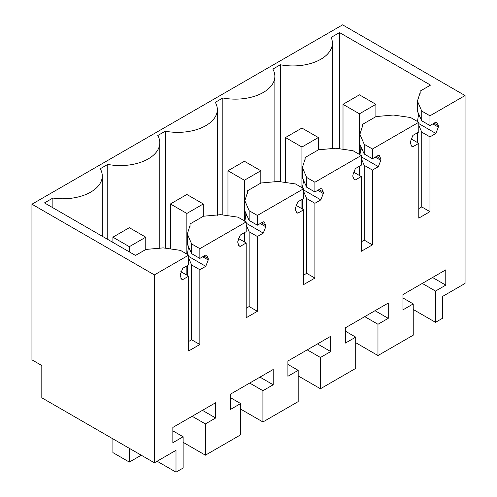 <?xml version="1.0" encoding="UTF-8"?>
<svg xmlns="http://www.w3.org/2000/svg" width="497" height="497" viewBox="0 0 497 497"><rect width="100%" height="100%" fill="white"/><g stroke="black" fill="none" stroke-linecap="round" stroke-linejoin="round"><path stroke-width="0.75" d="M435.509 322.329L435.509 291.062L445.778 285.129L445.778 269.852L402.968 294.572L402.968 309.848L413.237 303.915L413.237 335.189L377.975 355.541L377.975 324.274L388.25 318.341L388.25 303.071L345.44 327.784L345.44 343.06L355.709 337.128L355.709 368.401L320.447 388.76L320.447 357.486L330.722 351.553L330.722 336.283L287.912 361.002L287.912 376.272L298.181 370.34L298.181 401.613L262.919 421.972L262.919 390.698L273.195 384.771L273.195 369.495L230.378 394.214L230.378 409.485L240.654 403.558L240.654 434.825L205.391 455.184L205.391 423.916L215.667 417.983L215.667 402.707L172.85 427.426L172.85 442.703L183.126 436.77L183.126 468.044L176.006 472.15L176.006 450.325L154.399 462.8L154.399 274.903L188.667 255.116L188.667 264.851L182.753 268.268L180.287 274.624L180.287 276.09L181.734 279.283L182.753 279.594L188.667 276.177L188.667 350.963L199.85 344.508L199.85 269.728L205.764 266.311L208.231 259.956L208.231 258.49L206.783 255.296L205.764 254.986L199.85 258.403L199.85 248.662L246.201 221.904L246.201 231.639L240.281 235.056L237.814 241.412L237.814 242.871L239.262 246.071L240.281 246.382L246.201 242.965L246.201 317.751L257.378 311.296L257.378 236.51L263.292 233.099L265.758 226.744L265.758 225.278L264.311 222.084L263.292 221.774L257.378 225.191L257.378 215.45L303.729 188.686L303.729 198.427L297.809 201.844L295.342 208.2L295.342 209.659L296.79 212.853L297.809 213.17L303.729 209.753L303.729 284.532L314.905 278.084L314.905 203.298L320.82 199.881L323.286 193.526L323.286 192.066L321.839 188.872L320.82 188.556L314.905 191.972L314.905 182.237L361.257 155.474L361.257 165.215L355.336 168.632L352.87 174.981L352.87 176.447L354.318 179.641L355.336 179.957L361.257 176.541L361.257 251.32L372.433 244.866L372.433 170.086L378.347 166.669L380.814 160.314L380.814 158.854L379.366 155.66L378.347 155.344L372.433 158.76L372.433 149.019L418.785 122.262L418.785 131.997L412.864 135.414L410.404 141.769L410.404 143.235L411.851 146.429L412.864 146.739L418.785 143.322L418.785 218.108L429.961 211.654L429.961 136.874L435.875 133.457L438.342 127.102L438.342 125.635L436.894 122.442L435.875 122.132L429.961 125.548L429.961 115.807L465.055 95.548L465.055 283.445L442.622 296.398L442.622 318.223L435.509 322.329L413.237 309.476M435.509 291.062L422.276 283.42M154.399 462.8L41.81 397.793L41.81 365.531L31.945 359.834L31.945 204.205L342.601 24.85L465.055 95.548M377.975 355.541L355.709 342.688M413.237 303.915L402.968 297.983M445.778 285.129L432.552 277.494M154.399 274.903L31.945 204.205M188.667 255.116L180.454 250.37L163.19 247.879L145.907 249.438L135.501 255.446L44.488 202.906L52.875 198.061L52.875 207.746M429.961 115.807L421.742 111.061L417.424 101.096L420.189 92.461L420.127 91.119L430.539 85.111L339.526 32.566L331.139 37.405A39.518 22.812 180 0 1 332.394 43.115A39.518 22.812 180 0 1 280.364 64.759L272.834 69.108A39.518 22.812 180 0 1 274.866 76.333A39.518 22.812 180 0 1 222.836 97.971L215.307 102.32A39.518 22.812 180 0 1 217.338 109.545A39.518 22.812 180 0 1 165.308 131.183L157.779 135.532A39.518 22.812 180 0 1 159.81 142.757A39.518 22.812 180 0 1 107.774 164.401L100.245 168.744A39.518 22.812 180 0 1 102.283 175.975A39.518 22.812 180 0 1 52.875 198.061M429.961 125.548L421.742 120.802L421.742 111.061M417.424 101.096L417.424 111.266L421.742 120.802M419.847 116.422L418.399 115.59L418.337 112.937M418.785 123.585L435.875 133.457M418.399 115.59L417.424 121.728M418.785 125.294L421.742 132.127L429.961 136.874M429.961 211.654L421.742 206.907L421.742 132.127M421.742 206.907L418.785 208.616M418.785 143.322L410.963 138.806M412.864 146.739L411.062 145.702M418.785 122.262L410.565 117.516L393.301 115.024L376.024 116.584L362.599 124.331L362.599 127.021M372.433 149.019L364.214 144.279L359.896 134.308L362.661 125.679L362.599 124.331M372.433 158.76L364.214 154.014L364.214 144.279M359.896 134.308L359.896 144.478L364.214 154.014M362.319 149.634L360.872 148.802L360.81 146.149M361.257 156.797L378.347 166.669M360.872 148.802L359.896 154.946M361.257 158.506L364.214 165.339L372.433 170.086M372.433 244.866L364.214 240.126L364.214 165.339M364.214 240.126L361.257 241.834M361.257 176.541L353.435 172.024M355.336 179.957L353.535 178.914M361.257 155.474L353.038 150.728L335.773 148.236L318.496 149.796L305.071 157.549L305.071 160.233M314.905 182.237L306.686 177.491L302.369 167.526L305.133 158.891L305.071 157.549M314.905 191.972L306.686 187.226L306.686 177.491M302.369 167.526L302.369 177.696L306.686 187.226M304.791 182.846L303.344 182.014L303.282 179.367M303.729 190.016L320.82 199.881M303.344 182.014L302.369 188.158M303.729 191.724L306.686 198.552L314.905 203.298M314.905 278.084L306.686 273.338L306.686 198.552M306.686 273.338L303.729 275.046M303.729 209.753L295.908 205.236M297.809 213.17L296.007 212.126M303.729 188.686L295.51 183.946L278.245 181.455L260.962 183.008L247.543 190.761L247.543 193.451M257.378 215.45L249.159 210.703L244.841 200.738L247.605 192.103L247.543 190.761M257.378 225.191L249.159 220.444L249.159 210.703M244.841 200.738L244.841 210.908L249.159 220.444M247.264 216.065L245.816 215.226L245.754 212.579M246.201 223.228L263.292 233.099M245.816 215.226L244.841 221.37M246.201 224.936L249.159 231.77L257.378 236.51M257.378 311.296L249.159 306.55L249.159 231.77M249.159 306.55L246.201 308.258M246.201 242.965L238.38 238.448M240.281 246.382L238.479 245.338M246.201 221.904L237.982 217.158L220.718 214.667L203.435 216.226L190.009 223.973L190.009 226.663M199.85 248.662L191.631 243.915L187.313 233.95L190.078 225.321L190.009 223.973M199.85 258.403L191.631 253.656L191.631 243.915M187.313 233.95L187.313 244.12L191.631 253.656M189.73 249.277L188.288 248.444L188.226 245.791M188.667 256.44L205.764 266.311M188.288 248.444L187.313 254.582M188.667 258.148L191.631 264.982L199.85 269.728M199.85 344.508L191.631 339.768L191.631 264.982M191.631 339.768L188.667 341.47M188.667 276.177L180.846 271.666M182.753 279.594L180.951 278.556M176.006 472.15L157.108 461.235M183.126 436.77L172.85 430.837M215.667 417.983L202.441 410.348M205.391 423.916L192.165 416.275M205.391 455.184L183.126 442.33M240.654 403.558L230.378 397.625M273.195 384.771L259.968 377.13M262.919 390.698L249.693 383.063M262.919 421.972L240.654 409.118M298.181 370.34L287.912 364.413M330.722 351.553L317.496 343.918M320.447 357.486L307.221 349.851M320.447 388.76L298.181 375.9M355.709 337.128L345.44 331.201M388.25 318.341L375.024 310.706M377.975 324.274L364.748 316.639M107.774 164.401L107.774 239.442M165.308 131.183L165.308 248.183M222.836 97.971L222.836 214.971M280.364 64.759L280.364 181.759M339.526 32.566L339.526 148.777M420.127 91.119L420.127 93.809M417.424 142.54L417.424 132.786M359.896 175.758L359.896 165.998M302.369 208.97L302.369 199.21M244.841 242.182L244.841 232.422M187.313 275.394L187.313 265.64M359.449 94.834L343.011 104.327L359.449 113.813L375.887 104.327L359.449 94.834M343.011 104.327L343.011 149.28M359.449 113.813L359.449 154.43M359.449 166.259L359.449 175.497M375.887 104.327L375.887 116.665M301.921 128.052L285.483 137.539L301.921 147.031L318.353 137.539L301.921 128.052M285.483 137.539L285.483 182.498M301.921 147.031L301.921 187.642M301.921 199.471L301.921 208.709M318.353 137.539L318.353 149.877M244.394 161.264L227.955 170.751L244.394 180.243L260.826 170.751L244.394 161.264M227.955 170.751L227.955 215.71M244.394 180.243L244.394 220.861M244.394 232.683L244.394 241.921M260.826 170.751L260.826 183.089M186.86 194.476L170.428 203.969L186.86 213.455L203.298 203.969L186.86 194.476M170.428 203.969L170.428 248.922M186.86 213.455L186.86 254.073M186.86 265.901L186.86 275.133M203.298 203.969L203.298 216.301M129.332 227.688L112.9 237.181L129.332 246.674L145.77 237.181L129.332 227.688M112.9 237.181L112.9 242.399M112.9 438.839L112.9 452.599L129.332 462.086L141.254 455.209M129.332 246.674L129.332 251.892M129.332 448.325L129.332 462.086M145.77 237.181L145.77 249.519M418.399 114.124L419.002 114.472M434.074 123.175L438.342 125.635M438.342 127.102L432.806 123.902M360.872 147.336L361.474 147.684M376.546 156.387L380.814 158.854M380.814 160.314L375.278 157.12M303.344 180.554L303.947 180.896M319.018 189.599L323.286 192.066M323.286 193.526L317.751 190.332M245.816 213.766L246.419 214.114M261.49 222.811L265.758 225.278M265.758 226.744L260.223 223.544M188.288 246.978L188.885 247.326M203.963 256.03L208.231 258.49M208.231 259.956L202.695 256.756M102.283 236.274L102.283 175.975M159.81 248.531L159.81 142.757M217.338 215.319L217.338 109.545M274.866 182.107L274.866 76.333M332.394 148.889L332.394 43.115"/></g></svg>
